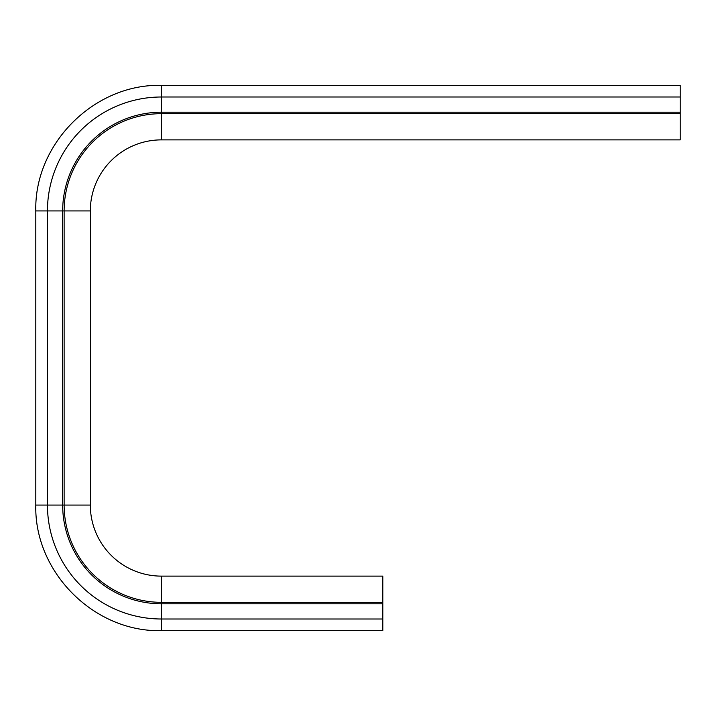 <?xml version="1.0" encoding="UTF-8"?>
<svg xmlns="http://www.w3.org/2000/svg" width="716" height="716" viewBox="0 0 716 716"><rect width="100%" height="100%" fill="white"/><g stroke="black" fill="none" stroke-linecap="round" stroke-linejoin="round"><path stroke-width="1.07" d="M382.8 602.326L382.8 576.12L161.369 576.12A71.045 71.045 0 0 1 90.323 505.075L90.323 210.925A71.045 71.045 0 0 1 161.369 139.88L161.369 113.674A97.242 97.242 0 0 0 64.127 210.925L64.127 505.075A97.242 97.242 0 0 0 161.369 602.326L382.8 602.326L382.8 630.644L161.369 630.644L382.8 630.644M680.2 112.215L161.369 112.215L161.369 85.356L680.2 85.356L680.2 139.88L161.369 139.88M680.2 113.674L161.369 113.674L161.369 112.215A98.701 98.701 0 0 0 62.668 210.925L62.668 505.075A98.701 98.701 0 0 0 161.369 603.785L382.8 603.785M161.369 576.12L161.369 630.644C94.261 632.38 34.073 572.173 35.8 505.075C34.073 572.173 94.261 632.38 161.369 630.644M90.323 505.075L47.453 505.075A113.916 113.916 0 0 0 161.369 619L382.8 619M47.453 505.075L35.8 505.075L35.8 210.925L47.453 210.925L47.453 505.075M90.323 210.925L47.453 210.925A113.916 113.916 0 0 1 161.369 97L680.2 97M161.369 85.356C94.279 83.62 34.073 143.818 35.8 210.925C34.073 143.818 94.279 83.62 161.369 85.356"/></g></svg>
